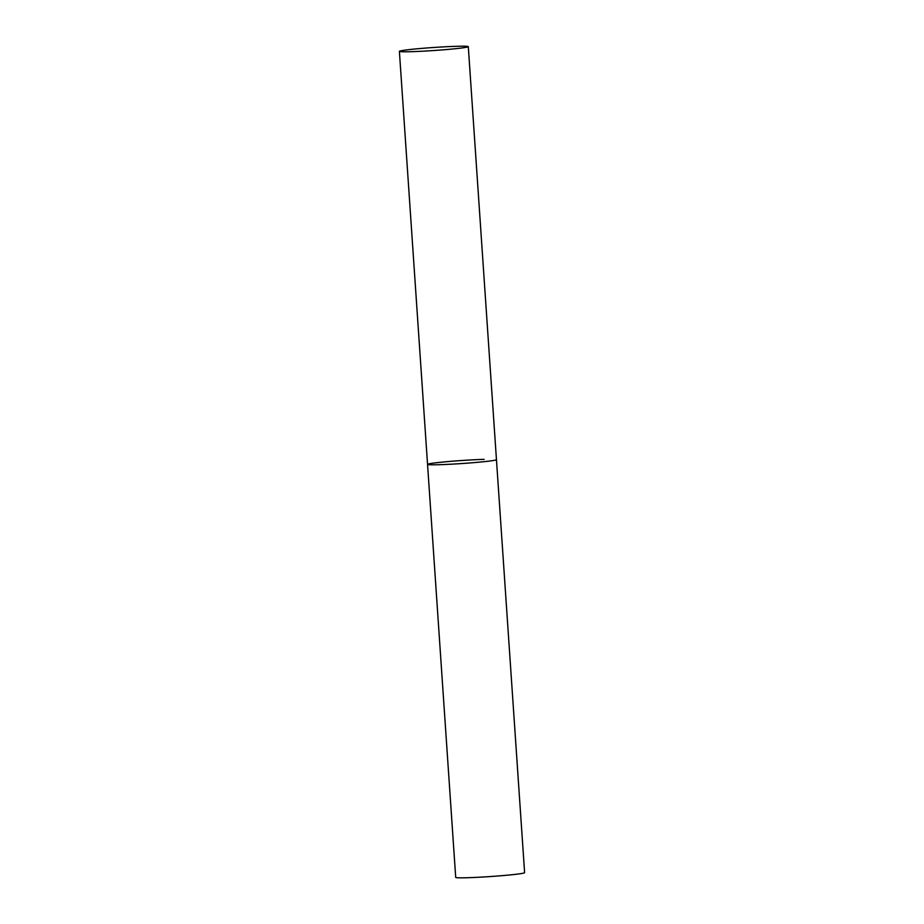 <?xml version="1.0" encoding="UTF-8"?>
<svg xmlns="http://www.w3.org/2000/svg" width="924" height="924" viewBox="0 0 924 924"><rect width="100%" height="100%" fill="white"/><g stroke="black" fill="none" stroke-linecap="round" stroke-linejoin="round"><path stroke-width="1.39" d="M488.403 461.192A34.535 1.525 -3.9 0 0 496.454 459.667A34.535 1.525 176.1 0 1 476.611 462.393A34.535 1.525 176.1 0 1 439.87 464.691A34.535 1.525 176.1 0 1 427.546 464.356A34.535 1.525 -3.9 0 0 450.277 464.241A34.535 1.525 -3.9 0 0 488.403 461.192M460.244 48.175A34.535 1.525 -3.9 0 0 468.295 46.65A34.535 1.525 -3.9 0 0 445.576 46.766A34.535 1.525 -3.9 0 0 407.438 49.815A34.535 1.525 -3.9 0 0 399.387 51.34A34.535 1.525 -3.9 0 0 422.118 51.224A34.535 1.525 -3.9 0 0 460.244 48.175M399.387 51.34L427.546 464.356A34.535 1.525 176.1 0 1 447.389 461.63A34.535 1.525 176.1 0 1 484.13 459.344M468.295 46.65L524.613 872.683A34.535 1.525 176.1 0 1 504.77 875.421A34.535 1.525 176.1 0 1 468.018 877.708A34.535 1.525 176.1 0 1 455.705 877.384L427.546 464.356"/></g></svg>
